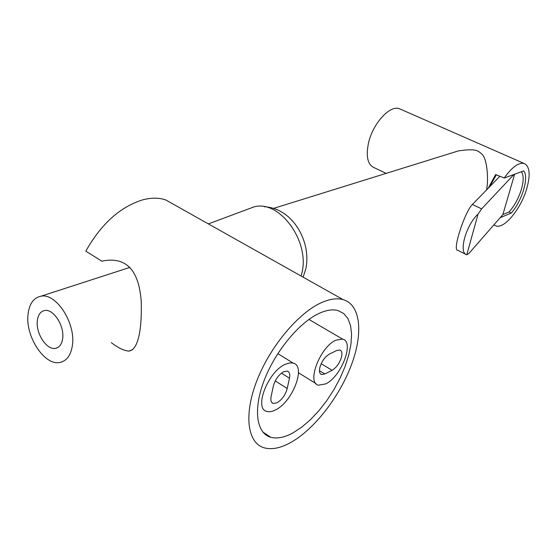 <?xml version="1.0" encoding="UTF-8"?>
<svg xmlns="http://www.w3.org/2000/svg" width="557" height="557" viewBox="0 0 557 557"><rect width="100%" height="100%" fill="white"/><g stroke="black" fill="none" stroke-linecap="round" stroke-linejoin="round"><path stroke-width="0.84" d="M341.545 356.884C342.374 353.041 341.789 350.743 339.798 349.991L336.755 350.485L329.493 354.029C324.898 356.821 321.668 361.382 319.802 367.711C319.022 371.526 319.627 373.803 321.612 374.534L324.856 373.97L332.09 370.301C336.553 367.516 339.707 363.046 341.545 356.884M111.323 342.68C118.202 347.93 124.016 350.729 128.758 351.084C138.428 350.075 141.993 328.811 141.234 301.525C139.006 270.556 126.536 256.965 103.832 260.76L101.938 261.247L85.806 251.144C101.221 223.858 120.256 206.738 142.919 199.789C151.4 197.596 158.996 197.638 165.708 199.921L343.035 299.596C360.72 304.672 363.366 332.975 351.502 364.682C339.679 396.41 314.663 429.008 290.991 442.376C280.798 448.065 271.886 449.882 264.248 447.828C247.433 443.205 243.423 414.798 257.076 380.166C270.598 345.563 299.381 311.836 322.482 302.193C330.398 298.865 337.25 297.995 343.035 299.596M301.156 276.056L301.908 273.021C310.096 240.951 279.085 199.225 253.797 206.96L247.698 209.23M174.989 205.136L165.708 199.921M293.142 432.789L301.817 427.094L310.514 419.616L318.952 410.648L326.868 400.497L334.019 389.489L340.181 377.973L345.159 366.318L348.8 354.886L350.973 344.045L351.578 334.144L350.562 325.546L347.916 318.562L343.704 313.494L338.008 310.569C332.961 309.177 326.98 309.971 320.066 312.95C300.272 321.452 275.91 350.235 264.478 379.623C252.927 409.026 256.269 433.283 270.681 437.252C277.08 438.979 284.571 437.496 293.142 432.789M335.975 340.16L342.597 339.129C354.76 341.511 341.357 376.664 325.727 383.891L318.527 385.186C306.197 383.181 320.198 346.663 335.975 340.16M285.288 364.306L289.522 362.934L293.149 363.094C306.427 365.796 292.634 401.945 275.506 409.931C272.234 411.609 269.386 412.117 266.963 411.449C253.498 409.137 267.966 371.498 285.288 364.306M271.113 396.598L273.32 386.168C275.172 379.54 278.639 374.715 283.701 371.686L287.335 371.115C289.515 371.923 290.225 374.283 289.466 378.203L287.224 388.507C285.414 394.934 282.016 399.696 277.038 402.795L273.215 403.463C271.106 402.697 270.41 400.413 271.113 396.598M72.424 345.166C70.962 355.171 66.798 360.929 59.947 362.44C44.588 366.067 25.156 336.344 28.038 314.287C29.326 303.711 33.664 297.675 41.037 296.185C56.153 292.843 75.829 323.178 72.424 345.166M62.683 338.384C64.556 325.817 53.354 308.564 44.692 310.507C40.543 311.356 38.085 314.768 37.319 320.748C35.613 333.344 46.753 350.409 55.491 348.355C59.467 347.491 61.869 344.17 62.683 338.384M450.829 153.252L458.515 150.863C476.729 148.35 477.809 150.634 482.404 154.602C487.298 159.838 488.705 180.113 486.526 189.965M400.859 109.36L399.369 108.706C389.775 104.772 372.466 123.953 368.386 143.532C365.817 156.761 367.752 164.802 374.2 167.671L386.133 173.38M509.056 211.987L511.242 213.066C522.041 201.105 529.331 176.813 523.65 170.915L504.224 178.038C511.897 167.246 518.504 162.379 524.046 163.438C529.721 166.111 530.64 174.466 526.797 188.482C521.15 208.485 504.454 229.094 496.057 225.947L493.975 224.756M511.242 213.066L500.13 217.71M488.245 188.196L495.653 174.536L504.224 178.038M489.603 186.804L496.336 174.814M466.627 254.786C458.376 252.711 465.944 225.153 478.059 214.069L466.787 254.814L469.147 253.205L502.874 214.563L509.035 212.008C514.501 205.777 518.63 198.201 521.408 189.296C523.754 180.997 523.747 175.149 521.387 171.744M514.612 174.23L502.874 214.563M478.059 214.069L481.638 208.854L513.93 174.48M498.661 175.761L499.838 176.297L472.392 204.482C464.893 211.569 452.026 250.692 457.715 250.26L465.694 254.264M332.09 370.301L321.201 363.7M319.453 370.67L324.856 373.97M289.466 378.203L281.403 373.155M275.242 380.918L287.224 388.507M472.392 204.482L481.638 208.854M128.758 351.084L132.622 349.705M262.779 431.967L270.681 437.252M342.597 339.129L308.919 319.433M316 383.62L298.482 372.765M320.463 373.831L321.612 374.534M277.804 353.639L293.149 363.094M271.83 402.565L273.215 403.463M208.374 223.9L253.797 206.96M41.037 296.185L129.927 267.395M55.491 348.355L57.935 347.45M264.206 206.71C293.093 208.248 311.565 242.058 305.835 268.759L303.133 277.17M273.584 208.388L458.515 150.863M493.857 224.896L494.609 225.258M399.369 108.706L524.046 163.438"/></g></svg>
